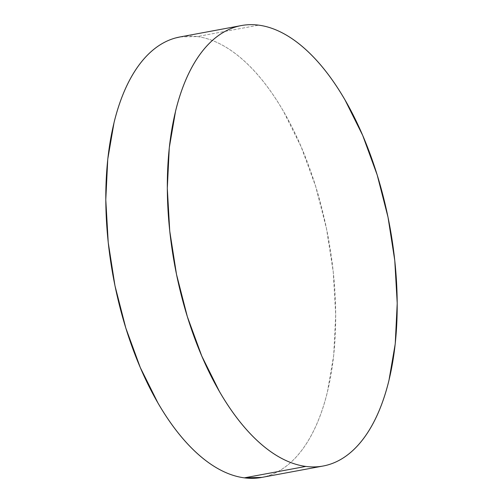 <?xml version="1.0" encoding="UTF-8"?>
<svg xmlns="http://www.w3.org/2000/svg" width="503" height="503" viewBox="0 0 503 503"><rect width="100%" height="100%" fill="white"/><g stroke="black" fill="none" stroke-linecap="round" stroke-linejoin="round"><path stroke-width="0.38" stroke-dasharray="2.52 1.89" d="M261.629 477.441A223.992 109.277 79.5 0 0 331.062 254.6A223.992 109.277 79.5 0 0 197.163 36.574L258.68 25.15L197.163 36.574A223.992 109.277 79.5 0 0 179.848 36.983M180.2 36.914L197.163 36.574C204.551 37.543 212.014 39.913 219.566 43.692C227.111 47.464 234.599 52.57 242.012 59.008C249.431 65.453 256.643 73.098 263.647 81.951C270.645 90.804 277.31 100.694 283.629 111.622L301.196 146.895L315.67 186.399L326.491 228.632L333.256 271.96L335.696 314.721L333.715 355.269L327.396 392.057C324.58 403.563 321.103 414.095 316.972 423.658C312.847 433.215 308.138 441.615 302.856 448.858C297.575 456.102 291.815 462.05 285.585 466.696C279.347 471.349 272.764 474.612 265.817 476.486L261.944 477.385M323.152 466.017L322.8 466.086M241.371 25.559L241.056 25.615"/><path stroke-width="0.75" d="M241.371 25.559L179.848 36.983A223.992 109.277 79.5 0 0 110.421 259.818A223.992 109.277 79.5 0 0 244.32 477.85L305.837 466.426L244.32 477.85A223.992 109.277 79.5 0 0 261.629 477.441L323.152 466.017A223.992 109.277 -100.5 0 1 305.837 466.426A223.992 109.277 -100.5 0 1 171.938 248.4A223.992 109.277 -100.5 0 1 241.371 25.559A223.992 109.277 -100.5 0 1 258.68 25.15A223.992 109.277 -100.5 0 1 392.579 243.182A223.992 109.277 -100.5 0 1 323.152 466.017M261.944 477.385L244.32 477.85C236.932 476.882 229.462 474.511 221.917 470.733C214.366 466.96 206.884 461.848 199.471 455.41C192.052 448.972 184.84 441.326 177.836 432.473C170.831 423.62 164.173 413.724 157.854 402.796L140.287 367.53L125.813 328.019L114.986 285.792L108.227 242.465L105.787 199.704L107.768 159.149L114.087 122.367C116.903 110.861 120.38 100.33 124.505 90.766C128.636 81.209 133.345 72.809 138.627 65.56C143.908 58.317 149.668 52.375 155.899 47.722C162.129 43.076 168.719 39.812 175.666 37.932L180.2 36.914M258.68 25.15C266.068 26.118 273.538 28.489 281.083 32.267C288.634 36.04 296.116 41.152 303.529 47.59C310.948 54.028 318.16 61.674 325.164 70.527C332.169 79.38 338.827 89.276 345.146 100.204L362.713 135.47L377.187 174.981L388.014 217.208L394.773 260.535L397.213 303.296L395.232 343.851L388.913 380.633C386.097 392.139 382.62 402.67 378.495 412.234C374.364 421.791 369.655 430.191 364.373 437.44C359.092 444.683 353.332 450.625 347.101 455.278C340.871 459.924 334.281 463.188 327.334 465.068C320.392 466.941 313.224 467.394 305.837 466.426C298.449 465.457 290.986 463.087 283.434 459.308C275.889 455.536 268.401 450.43 260.988 443.992C253.569 437.547 246.357 429.902 239.353 421.049C232.355 412.196 225.69 402.306 219.371 391.378L201.804 356.105L187.33 316.601L176.509 274.368L169.744 231.04L167.304 188.279L169.285 147.731L175.604 110.943C178.42 99.437 181.897 88.905 186.028 79.342C190.153 69.785 194.862 61.385 200.144 54.142C205.425 46.898 211.185 40.95 217.415 36.304C223.653 31.651 230.236 28.388 237.183 26.514C244.125 24.634 251.293 24.182 258.68 25.15"/></g></svg>
